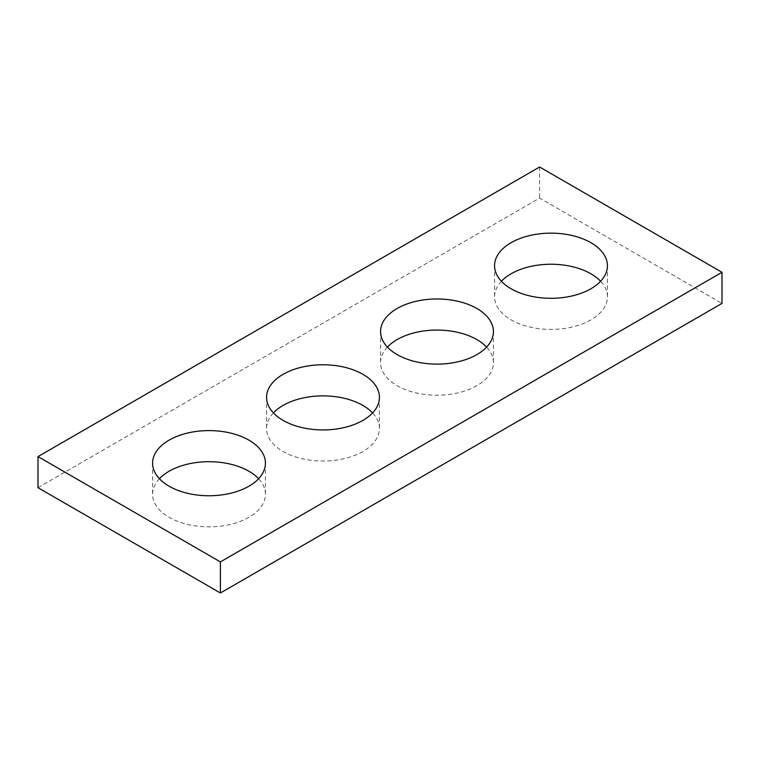 <?xml version="1.0" encoding="UTF-8"?>
<svg xmlns="http://www.w3.org/2000/svg" width="760" height="760" viewBox="0 0 760 760"><rect width="100%" height="100%" fill="white"/><g stroke="black" fill="none" stroke-linecap="round" stroke-linejoin="round"><path stroke-width="0.57" stroke-dasharray="3.8 2.85" d="M38 487.692L539.6 198.094L722 303.401M539.6 167L539.6 198.094M501.41 281.276A56.43 32.575 0 0 0 494.57 296.818A56.43 32.575 0 0 0 511.1 319.856A56.43 32.575 0 0 0 572.593 326.923A56.43 32.575 0 0 0 607.43 296.818A56.43 32.575 0 0 0 600.59 281.276M387.41 347.092A56.43 32.575 0 0 0 380.57 362.644A56.43 32.575 0 0 0 397.1 385.671A56.43 32.575 0 0 0 458.594 392.74A56.43 32.575 0 0 0 493.43 362.644A56.43 32.575 0 0 0 486.59 347.092M273.41 412.908A56.43 32.575 0 0 0 266.57 428.459A56.43 32.575 0 0 0 283.1 451.497A56.43 32.575 0 0 0 344.594 458.555A56.43 32.575 0 0 0 379.43 428.459A56.43 32.575 0 0 0 372.59 412.908M159.41 478.724A56.43 32.575 0 0 0 152.57 494.275A56.43 32.575 0 0 0 169.1 517.313A56.43 32.575 0 0 0 230.593 524.371A56.43 32.575 0 0 0 265.43 494.275A56.43 32.575 0 0 0 258.59 478.724M494.57 265.724L494.57 296.818M607.43 265.724L607.43 296.818M380.57 331.541L380.57 362.644M493.43 331.541L493.43 362.644M266.57 397.356L266.57 428.459M379.43 397.356L379.43 428.459M152.57 463.182L152.57 494.275M265.43 463.182L265.43 494.275"/><path stroke-width="1.14" d="M722 272.308L539.6 167L38 456.599L38 487.692L220.4 593L722 303.401L722 272.308L220.4 561.906L220.4 593M38 456.599L220.4 561.906M511.1 288.762A56.43 32.575 0 0 0 572.593 295.82A56.43 32.575 0 0 0 607.43 265.724A56.43 32.575 0 0 0 551 233.149A56.43 32.575 0 0 0 494.57 265.724A56.43 32.575 0 0 0 511.1 288.762M600.59 281.276A56.43 32.575 0 0 0 551 264.242A56.43 32.575 0 0 0 501.41 281.276M397.1 354.578A56.43 32.575 0 0 0 458.594 361.646A56.43 32.575 0 0 0 493.43 331.541A56.43 32.575 0 0 0 437 298.965A56.43 32.575 0 0 0 380.57 331.541A56.43 32.575 0 0 0 397.1 354.578M486.59 347.092A56.43 32.575 0 0 0 437 330.058A56.43 32.575 0 0 0 387.41 347.092M283.1 420.394A56.43 32.575 0 0 0 344.594 427.462A56.43 32.575 0 0 0 379.43 397.356A56.43 32.575 0 0 0 323 364.781A56.43 32.575 0 0 0 266.57 397.356A56.43 32.575 0 0 0 283.1 420.394M372.59 412.908A56.43 32.575 0 0 0 323 395.874A56.43 32.575 0 0 0 273.41 412.908M169.1 486.21A56.43 32.575 0 0 0 230.593 493.278A56.43 32.575 0 0 0 265.43 463.182A56.43 32.575 0 0 0 209 430.597A56.43 32.575 0 0 0 152.57 463.182A56.43 32.575 0 0 0 169.1 486.21M258.59 478.724A56.43 32.575 0 0 0 209 461.7A56.43 32.575 0 0 0 159.41 478.724"/></g></svg>
